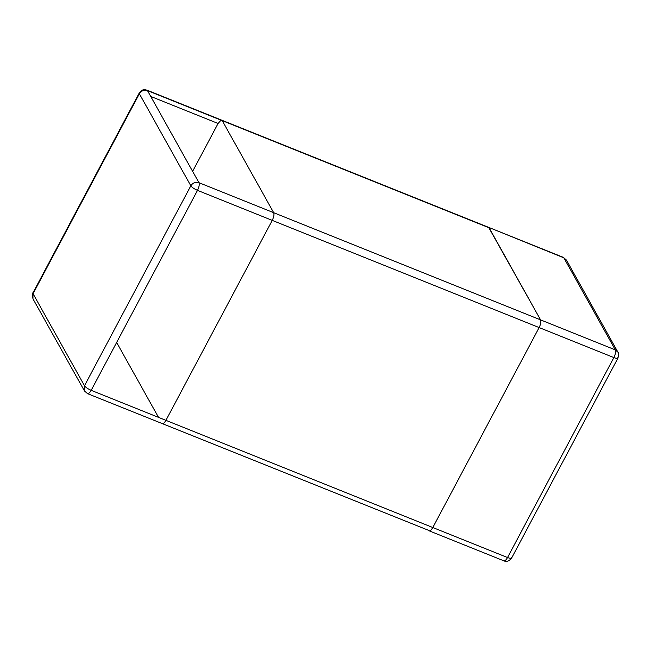 <?xml version="1.0" encoding="UTF-8"?>
<svg xmlns="http://www.w3.org/2000/svg" width="651" height="651" viewBox="0 0 651 651"><rect width="100%" height="100%" fill="white"/><g stroke="black" fill="none" stroke-linecap="round" stroke-linejoin="round"><path stroke-width="0.98" d="M566.443 260.083L563.351 257.365L566.443 260.083L617.905 352.142L615.309 349.888L198.954 182.687L147.492 90.627L489.121 227.817L540.582 319.877C541.217 321.675 540.737 324.239 539.134 327.567L432.809 527.53C431.043 530.549 429.652 531.493 428.659 530.37L87.535 393.643L84.443 390.925L84.5 385.766C85.655 387.361 87.885 388.883 91.189 390.331L197.513 190.369L272.24 220.38C273.843 217.052 274.323 214.488 273.689 212.698L222.227 120.638L273.689 212.698C274.323 214.488 273.843 217.052 272.24 220.38L539.134 327.567C540.737 324.239 541.217 321.675 540.582 319.877L488.624 227.345L563.847 257.829L615.309 349.888C615.952 351.686 615.464 354.25 613.869 357.578L507.544 557.541L432.809 527.53L165.924 420.343L272.24 220.38L165.924 420.343C164.15 423.362 162.766 424.306 161.765 423.183L162.262 423.655M428.659 530.37C429.652 531.493 431.043 530.549 432.809 527.53L539.134 327.567L613.869 357.578C617.002 358.717 618.328 358.62 617.848 357.293M150.747 96.438L218.077 123.478L221.047 120.158L218.077 123.478L192.623 171.343M116.643 342.459L158.519 417.372M161.765 423.183C162.766 424.306 164.15 423.362 165.924 420.343L91.189 390.331C89.415 393.35 88.031 394.294 87.039 393.171M511.523 557.264C512.003 558.582 510.677 558.68 507.544 557.541C505.77 560.56 504.387 561.504 503.394 560.381M147.492 90.627L146.996 90.155C144.913 89.805 142.968 88.333 139.241 92.987L139.363 93.744L33.038 293.707L84.5 385.766L190.824 185.804C191.98 187.398 194.21 188.92 197.513 190.369C199.116 187.04 199.597 184.477 198.954 182.687C195.56 181.727 192.851 182.768 190.824 185.804L139.363 93.744C141.389 90.709 144.099 89.667 147.492 90.627M32.981 298.866C32.216 294.667 32.2 292.698 32.916 292.95L32.981 298.866L84.443 390.925M617.905 352.142C618.743 352.468 618.759 354.437 617.97 358.05L511.645 558.013C509.163 561.138 506.576 562.082 503.89 560.845L429.155 530.834M563.351 257.365L146.996 90.155M32.916 292.95L139.241 92.987"/></g></svg>
